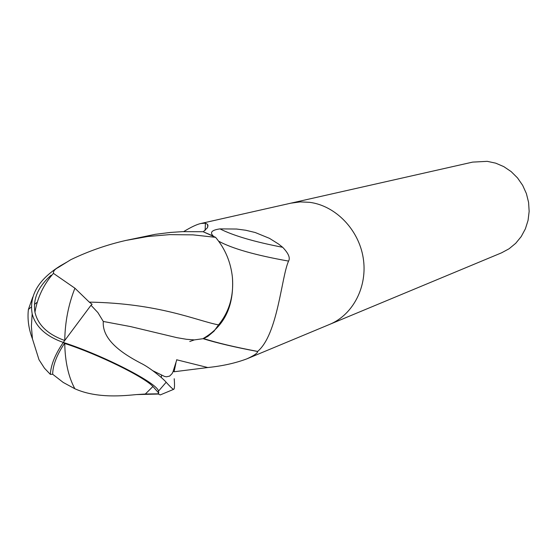 <?xml version="1.0" encoding="UTF-8"?>
<svg xmlns="http://www.w3.org/2000/svg" width="557" height="557" viewBox="0 0 557 557"><rect width="100%" height="100%" fill="white"/><g stroke="black" fill="none" stroke-linecap="round" stroke-linejoin="round"><path stroke-width="0.84" d="M329.389 324.501L329.653 324.39C353.229 314.712 367.864 286.263 363.199 257.856C358.666 229.435 335.474 205.644 309.608 202.323L300.23 201.906L290.754 203.194M203.716 338.565C216.562 342.764 234.539 347.053 257.633 351.425L257.654 351.509C257.647 353.117 254.076 355.554 246.939 358.826C235.541 363.115 222.494 366.019 207.782 367.536L174.09 371.756L175.949 362.851M173.143 371.401L174.09 371.756M183.685 231.601C191.135 227.068 196.865 224.367 200.868 223.496L205.394 223.197L207.594 224.387L207.991 225.766L207.42 227.743L203.27 231.782L213.303 236.071C209.523 232.436 211.751 230.048 219.987 228.885C233.425 235.695 254.319 241.829 282.671 247.294C288.484 253.331 290.448 257.933 288.568 261.094C281.396 276.829 277.915 334.423 257.633 351.425M487.271 161.342L472.642 162.108L291.033 203.131L300.23 201.899L309.608 202.323C335.474 205.644 358.666 229.435 363.192 257.856C367.864 286.263 353.229 314.712 329.653 324.39L501.537 252.836L509.063 248.784L515.705 243.305L521.22 236.572L525.39 228.823L528.071 220.342L529.15 211.423L528.586 202.4L526.4 193.592L522.661 185.328L517.516 177.906L511.152 171.598L503.807 166.634L495.751 163.173L487.271 161.342M203.326 338.426C224.582 326.089 234.281 305.765 232.422 277.47C233.849 296.066 229.219 311.878 218.525 324.898L214.006 331.185L207.921 336.324L203.583 338.621L194.358 339.902L186.449 339.29L177.029 337.688L130.519 326.576L103.289 321.459L97.9 312.595L91 305.257L92.121 304.268L89.273 302.117L74.93 288.22L53.437 273.376C53.194 271.196 54.809 269.219 58.297 267.451L70.857 259.659C88.466 251.193 106.777 244.795 125.778 240.457L147.772 236.509L169.565 234.629L193.063 234.873L215.594 237.331C225.202 248.833 230.807 262.208 232.422 277.47M218.643 241.181C232.22 248.596 255.531 255.238 288.568 261.094M219.987 228.885L236.579 229.031L245.728 230.25L255.224 232.52L269.497 238.361L278.465 243.98L282.671 247.294M215.594 237.331L203.117 231.733L182.515 231.642L170.372 232.443L155.152 234.337L125.778 240.457M32.779 297.048L28.4 309.448C27.293 319.015 28.644 328.832 32.459 338.914L39.004 359.738L44.497 368.24L50.346 374.367C50.882 364.877 55.199 354.238 63.296 342.437C46.029 336.351 35.655 326.827 32.167 313.87C29.041 295.44 38.503 279.384 60.553 265.71L67.112 261.971M161.377 377.618L161.481 375.272M74.861 388.758C97.329 398.896 124.97 395.616 136.535 394.579L145.328 394.022L152.938 386.495C143.824 376.72 98.575 354.468 64.744 343.46L64.528 343.384C56.828 354.872 52.873 365.162 52.657 374.248L63.24 382.457L74.861 388.758C68.462 376.922 65.085 361.82 64.744 343.46M51.119 275.214C38.154 286.681 32.766 299.012 34.945 312.205C37.904 325.016 47.811 334.437 64.675 340.473M50.346 374.367L52.657 374.248M91 305.257L63.296 342.437L64.528 343.384M89.273 302.117C159.581 303.349 196.44 320.637 218.525 324.898M63.296 342.437C104.236 355.665 158.139 383.592 158.466 391.16L158.766 393.096L157.833 393.827L160.263 394.913L173.791 389.28C173.185 389.573 170.644 387.226 166.167 382.255C163.633 379.004 149.993 367.585 140.837 363.199C122.408 353.611 101.896 339.84 103.289 321.459M158.766 393.096L152.938 386.495M145.328 394.022L157.833 393.827M174.209 378.725C174.731 385.249 174.592 388.772 173.791 389.28M176.59 359.759L207.782 367.536M207.719 227.096L207.594 224.387M74.93 288.22C68.469 304.414 65.078 321.8 64.744 340.369M28.4 309.448L31.303 307.004M34.43 304.442L37.312 302.131M153.043 370.83L164.461 376.414L166.369 376.811L169.593 376.135L172.057 373.663L172.997 371.763L176.778 359.843M158.466 391.16L166.167 382.255M200.861 223.496L291.033 203.131M203.235 338.726C216.673 342.924 234.817 347.185 257.654 351.509M205.143 230.403L205.394 223.197M246.939 358.826L329.653 324.39M53.437 273.369C43.724 284.321 37.563 297.264 34.945 312.205M158.146 394.05L136.535 394.579M189.763 341.49L194.358 339.902M32.167 313.87L31.38 326.367L32.459 338.914"/></g></svg>
